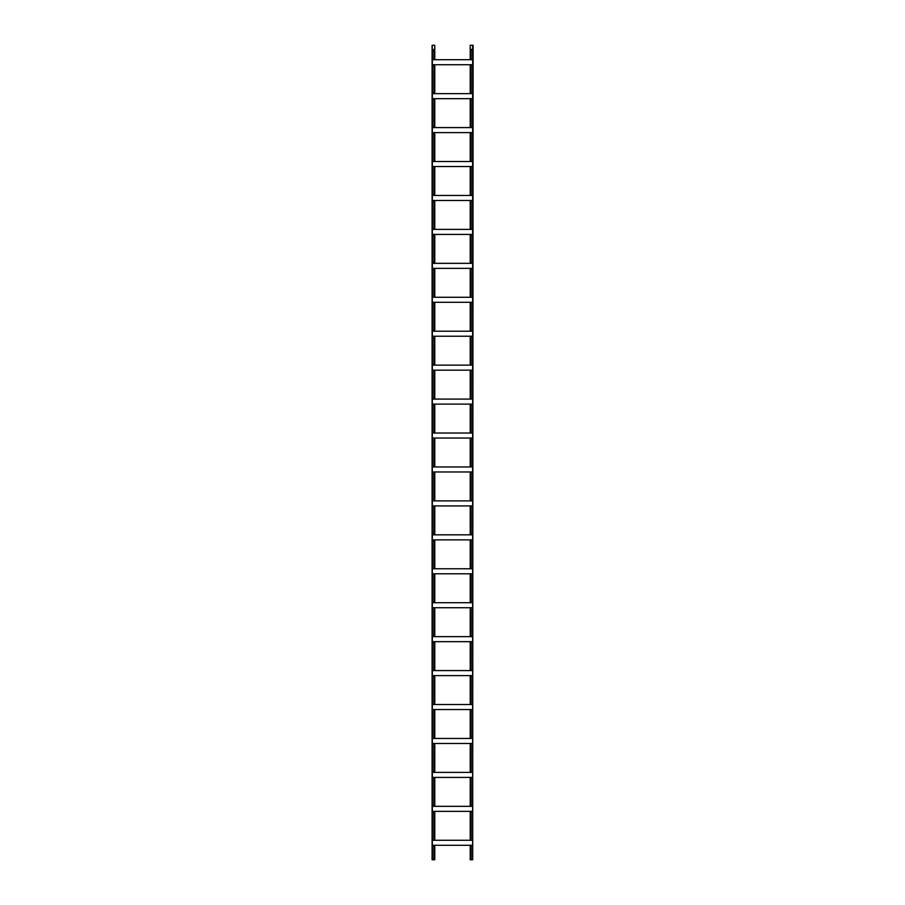 <?xml version="1.0" encoding="UTF-8"?>
<svg xmlns="http://www.w3.org/2000/svg" width="905" height="905" viewBox="0 0 905 905"><rect width="100%" height="100%" fill="white"/><g stroke="black" fill="none" stroke-linecap="round" stroke-linejoin="round"><path stroke-width="1.36" d="M471.143 59.707L471.143 49.673L470.215 49.673L470.215 45.25L473.111 45.25L472.659 859.75L472.659 93.645L432.341 93.645L432.341 49.673L434.785 49.673L434.785 45.25L432.092 45.25L432.092 49.39L434.785 49.39M472.659 98.668L432.341 98.668L432.341 93.645M433.857 127.582L433.857 98.668M434.785 127.582L434.785 98.668M470.215 127.582L470.215 98.668M471.143 127.582L471.143 98.668M472.659 263.332L432.341 263.332L432.341 98.668M472.659 268.355L432.341 268.355L432.341 263.332M433.857 297.27L433.857 268.355M434.785 297.27L434.785 268.355M470.215 297.27L470.215 268.355M471.143 297.27L471.143 268.355M472.659 500.895L432.341 500.895L432.341 268.355M472.659 505.918L432.341 505.918L432.341 500.895M433.857 534.832L433.857 505.918M434.785 534.832L434.785 505.918M470.215 534.832L470.215 505.918M471.143 534.832L471.143 505.918M472.659 806.332L432.341 806.332L432.341 505.918M472.659 811.355L432.341 811.355L432.341 806.332M433.857 840.27L433.857 811.355M434.785 840.27L434.785 811.355M470.215 840.27L470.215 811.355M471.143 840.27L471.143 811.355M472.659 670.582L432.341 670.582M472.659 675.605L432.341 675.605M433.857 704.52L433.857 675.605M434.785 704.52L434.785 675.605M470.215 704.52L470.215 675.605M471.143 704.52L471.143 675.605M472.659 534.832L432.341 534.832M472.659 539.855L432.341 539.855M433.857 568.77L433.857 539.855M434.785 568.77L434.785 539.855M470.215 568.77L470.215 539.855M471.143 568.77L471.143 539.855M472.659 399.082L432.341 399.082M472.659 404.105L432.341 404.105M433.857 433.02L433.857 404.105M434.785 433.02L434.785 404.105M470.215 433.02L470.215 404.105M471.143 433.02L471.143 404.105M472.659 704.52L432.341 704.52M472.659 709.543L432.341 709.543M433.857 738.457L433.857 709.543M434.785 738.457L434.785 709.543M470.215 738.457L470.215 709.543M471.143 738.457L471.143 709.543M472.659 229.395L432.341 229.395M472.659 234.418L432.341 234.418M434.785 263.332L434.785 234.418M433.857 263.332L433.857 234.418M471.143 263.332L471.143 234.418M470.215 263.332L470.215 234.418M472.659 433.02L432.341 433.02M472.659 438.043L432.341 438.043M433.857 466.957L433.857 438.043M434.785 466.957L434.785 438.043M470.215 466.957L470.215 438.043M471.143 466.957L471.143 438.043M472.659 127.582L432.341 127.582M472.659 132.605L432.341 132.605M433.857 161.52L433.857 132.605M434.785 161.52L434.785 132.605M470.215 161.52L470.215 132.605M471.143 161.52L471.143 132.605M472.659 602.707L432.341 602.707M472.659 607.73L432.341 607.73M433.857 636.645L433.857 607.73M434.785 636.645L434.785 607.73M470.215 636.645L470.215 607.73M471.143 636.645L471.143 607.73M472.659 297.27L432.341 297.27M472.659 302.293L432.341 302.293M433.857 331.207L433.857 302.293M434.785 331.207L434.785 302.293M470.215 331.207L470.215 302.293M471.143 331.207L471.143 302.293M472.659 161.52L432.341 161.52M472.659 166.543L432.341 166.543M433.857 195.457L433.857 166.543M434.785 195.457L434.785 166.543M470.215 195.457L470.215 166.543M471.143 195.457L471.143 166.543M472.659 840.27L432.341 840.27L432.341 811.355M472.659 845.293L432.341 845.293L432.341 840.27M432.092 45.25L432.092 859.75L433.857 859.75L433.857 845.293M433.857 859.75L434.785 859.75L434.785 845.293M472.659 859.75L470.215 859.75L470.215 845.293M471.143 859.75L471.143 845.293M472.659 195.457L432.341 195.457M472.659 200.48L432.341 200.48M434.785 229.395L434.785 200.48M433.857 229.395L433.857 200.48M471.143 229.395L471.143 200.48M470.215 229.395L470.215 200.48M472.659 331.207L432.341 331.207M472.659 336.23L432.341 336.23M433.857 365.145L433.857 336.23M434.785 365.145L434.785 336.23M470.215 365.145L470.215 336.23M471.143 365.145L471.143 336.23M472.659 568.77L432.341 568.77M472.659 573.793L432.341 573.793M434.785 602.707L434.785 573.793M433.857 602.707L433.857 573.793M471.143 602.707L471.143 573.793M470.215 602.707L470.215 573.793M472.659 365.145L432.341 365.145M472.659 370.168L432.341 370.168M434.785 399.082L434.785 370.168M433.857 399.082L433.857 370.168M471.143 399.082L471.143 370.168M470.215 399.082L470.215 370.168M472.659 93.645L472.659 59.707L432.341 59.707M472.659 64.73L432.341 64.73M434.785 93.645L434.785 64.73M433.857 93.645L433.857 64.73M471.143 93.645L471.143 64.73M470.215 93.645L470.215 64.73M472.659 738.457L432.341 738.457M472.659 743.48L432.341 743.48M433.857 772.395L433.857 743.48M434.785 772.395L434.785 743.48M470.215 772.395L470.215 743.48M471.143 772.395L471.143 743.48M434.785 806.332L434.785 777.418M433.857 806.332L433.857 777.418M434.785 500.895L434.785 471.98M433.857 500.895L433.857 471.98M434.785 670.582L434.785 641.668M433.857 670.582L433.857 641.668M432.092 49.673L432.341 45.25M433.857 59.707L433.857 49.673M434.785 59.707L434.785 49.673M432.296 859.75L432.092 49.39M472.659 772.395L432.341 772.395M472.659 777.418L432.341 777.418M471.143 806.332L471.143 777.418M470.215 806.332L470.215 777.418M472.659 466.957L432.341 466.957M472.659 471.98L432.341 471.98M471.143 500.895L471.143 471.98M470.215 500.895L470.215 471.98M471.143 670.582L471.143 641.668M470.215 670.582L470.215 641.668M472.908 45.25L472.908 49.39L470.215 49.39M472.908 49.673L471.143 49.673M470.215 59.707L470.215 49.673M472.704 859.75L472.908 49.39M472.659 636.645L432.341 636.645M472.659 641.668L432.341 641.668M432.341 859.75L432.341 845.293M472.659 59.707L472.659 45.25"/></g></svg>
